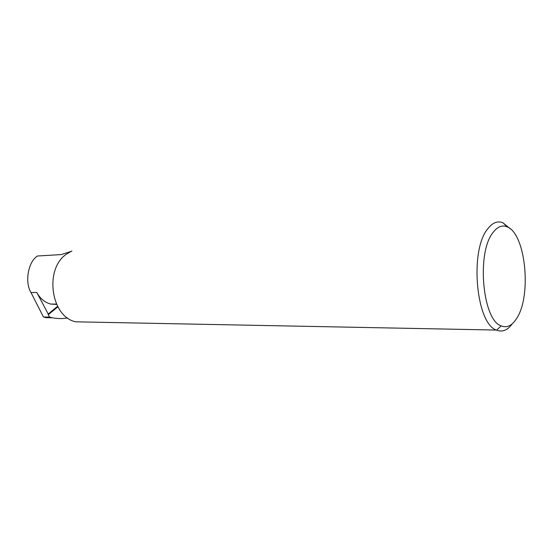 <?xml version="1.0" encoding="UTF-8"?>
<svg xmlns="http://www.w3.org/2000/svg" width="553" height="553" viewBox="0 0 553 553"><rect width="100%" height="100%" fill="white"/><g stroke="black" fill="none" stroke-linecap="round" stroke-linejoin="round"><path stroke-width="0.83" d="M56.641 304.447L50.779 304.074C44.904 302.567 40.231 298.689 36.768 292.454L30.989 292.544C24.539 282.002 28.189 261.735 37.445 256.011L61.252 254.58L70.653 251.539M516.834 318.148C512.216 325.613 506.997 328.192 501.17 325.883C482.589 320.305 476.347 252.901 492.903 232.695C497.334 226.737 502.062 224.788 507.08 226.841C525.571 233.359 531.868 295.337 516.834 318.148M510.198 228.742L502.877 222.741C497.465 220.606 492.364 222.714 487.559 229.053C469.449 250.758 476.14 323.823 496.394 330.058L496.601 330.148C502.331 332.408 507.564 330.279 512.313 323.747M71.918 250.958L66.256 254.283C44.019 269.366 51.076 317.263 75.865 321.818L86.462 322.026M30.989 292.544L43.445 317L46.175 317.685L52.411 317.781C57.512 318.791 62.565 318.839 67.57 317.92M57.574 306.307L48.07 314.145L49.514 317.09L52.411 317.781M49.514 317.09L43.445 317M48.201 313.966L36.768 292.454M48.208 314.754L57.871 306.853M50.779 304.074L56.461 304.067M501.17 325.883L496.601 330.148M496.394 330.058L75.865 321.818M48.07 314.145L57.602 306.362M507.08 226.841L503.078 222.824"/></g></svg>
